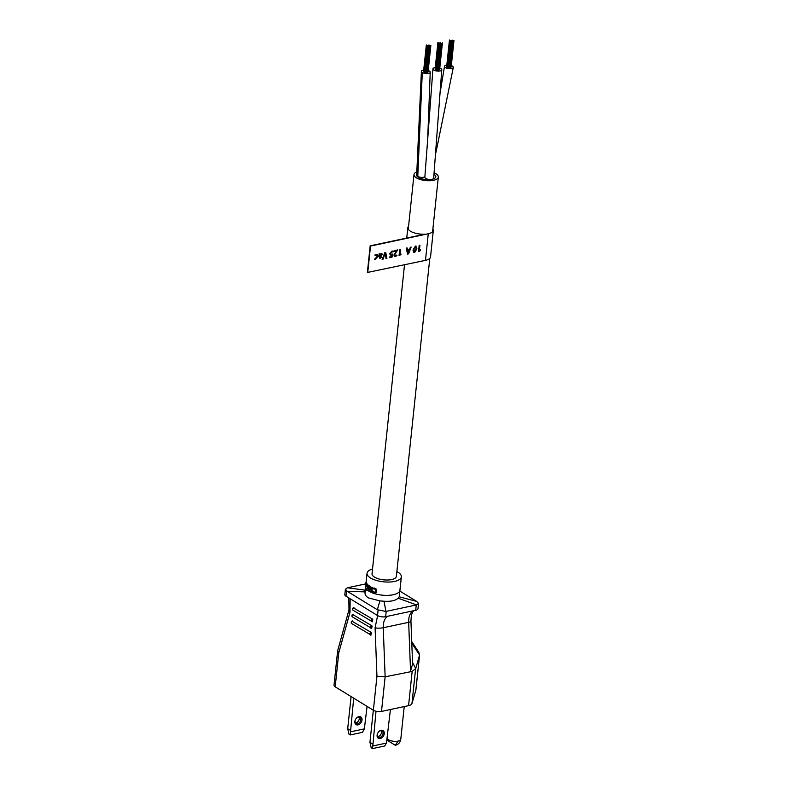 <?xml version="1.0" encoding="UTF-8"?>
<svg xmlns="http://www.w3.org/2000/svg" width="788" height="788" viewBox="0 0 788 788"><rect width="100%" height="100%" fill="white"/><g stroke="black" fill="none" stroke-linecap="round" stroke-linejoin="round"><path stroke-width="1.18" d="M435.252 67.571A4.442 1.753 6 0 0 432.947 68.842L424.85 177.221A4.442 1.753 6 0 0 425.737 178.433A4.442 1.753 6 0 1 424.85 177.221A4.442 1.753 6 0 0 425.737 178.433A4.442 1.753 6 0 0 430.583 179.477A4.442 1.753 6 0 0 433.686 178.147A4.442 1.753 6 0 0 433.686 178.118A4.442 1.753 6 0 0 433.686 178.118A4.442 1.753 6 0 0 433.686 178.118L441.772 69.777A4.442 1.753 6 0 0 440.728 68.467A4.442 1.753 6 0 0 439.783 68.054M432.947 68.842A4.442 1.753 6 0 0 433.991 70.152A4.442 1.753 6 0 0 438.798 71.097A4.442 1.753 6 0 0 441.782 69.777M423.708 70.033A4.442 1.753 6 0 0 421.393 71.314A4.442 1.753 6 0 0 422.289 72.526A4.442 1.753 6 0 0 427.135 73.57A4.442 1.753 6 0 0 430.228 72.24A4.442 1.753 6 0 0 429.332 71.018A4.442 1.753 6 0 0 428.229 70.516M421.393 71.314L416.675 175.123A4.442 1.753 6 0 0 417.778 176.463A4.442 1.753 6 0 0 424.89 176.827M446.806 65.108A4.442 1.753 6 0 0 444.491 66.379A4.442 1.753 6 0 0 445.387 67.601A4.442 1.753 6 0 0 450.234 68.645A4.442 1.753 6 0 0 453.327 67.305A4.442 1.753 6 0 0 452.44 66.093A4.442 1.753 6 0 0 451.327 65.591M408.568 226.245A12.815 5.053 6 0 0 407.829 227.683A12.815 5.053 6 0 0 410.41 231.189A12.815 5.053 6 0 0 424.899 234.184L370.173 245.846L367.375 272.471L425.481 260.365A12.815 5.053 6 0 0 430.524 256.977L433.321 230.362A12.815 5.053 6 0 0 432.898 228.796M367.72 272.678L370.518 246.063L428.278 233.75A12.815 5.053 6 0 0 433.321 230.362M406.263 248.102L407.091 247.924L407.465 249.816L409.573 249.372L410.351 247.225L411.149 247.058L408.578 253.884L407.544 254.1L406.263 248.102M377.314 256.504L376.043 255.145L375.058 255.607L375.009 254.928L377.442 254.544L378.082 256.287L375.6 259.193L374.566 259.154L377.314 256.504M376.024 255.135L375.049 255.598M382.308 254.386L381.195 253.342L382.308 254.386L379.698 256.681L381.697 257.43L379.373 258.109L380.289 258.198L378.939 256.622L379.156 253.874L379.875 253.726L379.905 254.357L381.944 253.431M382.298 254.376L379.688 256.583L380.486 257.459M385.135 253.47L382.948 259.331L382.141 259.518L384.82 252.672L385.736 252.475L386.878 258.513L386.051 258.691L385.135 253.47L382.958 259.341L382.15 259.498M392.719 254.1L392.02 257.154L389.43 257.706L389.499 257.006L391.557 256.563L391.912 255.026L390.227 255.007L389.715 253.588L391.971 251.057L393.33 251.116L393.064 251.855L391.902 251.766L390.484 253.332L390.828 254.268L392.719 254.1M396.531 250.86L394.128 251.372L394.197 250.673L397.713 249.924L394.66 254.819L395.586 255.795L396.788 255.016L396.965 255.588L395.349 256.533L394.384 256.435L395.33 256.524L393.882 255.085L396.531 250.86L394.128 251.362M397.694 249.924L394.64 254.81L395.566 255.785M399.053 255.657L399.693 249.501L400.462 249.333L399.9 254.701L400.885 253.884L400.954 254.563L399.053 255.657L400.954 254.563L400.875 253.903M416.941 248.811L415.424 246.043L416.941 248.811L414.695 252.406L413.818 252.308L414.675 252.396C413.395 252.337 412.892 251.431 413.188 249.697L415.434 246.053L416.271 246.161M418.526 251.5L419.177 245.344L419.935 245.186L419.374 250.554L420.359 249.737L420.428 250.407L418.526 251.5M377.442 254.534L378.082 256.287M378.063 256.277L375.6 259.193L374.546 259.144M379.865 253.726L379.905 254.357M379.678 256.671L380.476 257.449L379.678 256.671M381.569 256.898L380.269 258.178M381.54 254.652L380.919 254.091L381.52 254.642L380.919 254.091L379.747 255.883L381.54 254.652L380.939 254.1L379.767 255.893M385.726 252.475L386.878 258.513L386.051 258.671M392.7 254.11L392.02 257.154L389.43 257.696M390.218 254.997L391.912 255.026M393.31 251.106L390.484 253.332M390.464 253.322L390.818 254.258M396.778 255.036L396.965 255.588M396.945 255.578L395.349 256.533M400.442 249.343L399.9 254.701M407.081 247.924L407.465 249.816M411.129 247.058L408.578 253.884L407.544 254.091M409.297 250.121L407.583 250.466L408.135 253.234L409.297 250.121L407.603 250.476L408.154 253.244M414.675 252.396L416.921 248.801M415.335 246.762L413.956 249.491L414.803 251.697L416.172 249.018L415.749 246.821L413.936 249.481L414.793 251.687M419.915 245.186L419.374 250.554M420.349 249.747L420.428 250.407M420.418 250.397L419.196 251.362M419.177 251.352L418.526 251.49M416.783 174.079A9.692 3.822 6 0 0 416.537 174.769A9.692 3.822 6 0 0 418.487 177.418A9.692 3.822 6 0 0 429.056 179.703A9.692 3.822 6 0 0 435.803 176.798A9.692 3.822 6 0 0 434.07 174.286A9.692 3.822 6 0 1 435.803 176.798A9.692 3.822 6 0 1 429.056 179.703A9.692 3.822 6 0 1 418.487 177.418A9.692 3.822 6 0 1 416.537 174.769A9.692 3.822 6 0 1 416.783 174.079M417 171.784A12.234 4.827 6 0 0 414.005 174.503A12.234 4.827 6 0 0 416.468 177.852A12.234 4.827 6 0 0 429.805 180.728A12.234 4.827 6 0 0 438.335 177.064A12.234 4.827 6 0 0 435.872 173.715A12.234 4.827 6 0 0 434.218 172.858M404.51 264.837L372.034 573.782A12.234 4.827 6 0 0 374.497 577.131A12.234 4.827 6 0 0 387.844 580.007A12.234 4.827 6 0 0 396.374 576.333L429.785 258.415M416.763 174.246A9.614 3.792 6 0 0 416.606 174.778A9.614 3.792 6 0 0 418.536 177.408A9.614 3.792 6 0 0 429.027 179.674A9.614 3.792 6 0 0 435.734 176.788A9.614 3.792 6 0 0 434.07 174.335A9.614 3.792 6 0 1 435.734 176.788A9.614 3.792 6 0 1 429.027 179.674A9.614 3.792 6 0 1 418.536 177.408A9.614 3.792 6 0 1 416.606 174.778A9.614 3.792 6 0 1 416.763 174.246M425.737 178.433A4.442 1.753 6 0 0 430.583 179.477A4.442 1.753 6 0 0 433.686 178.147A4.442 1.753 6 0 1 430.583 179.477A4.442 1.753 6 0 1 425.737 178.433M451.524 40.267L452.312 40.178L451.524 40.267M448.539 67.413L449.327 67.561M448.145 67.443L451.278 40.848M448.973 67.532L451.711 40.966M447.249 67.088L450.421 40.631M446.766 66.783L449.928 40.336M439.97 42.729L440.758 42.641L439.97 42.729M436.985 69.876L437.773 70.024M436.601 69.905L439.763 43.251M437.419 69.994L440.157 43.429M435.695 69.551L438.867 43.094M435.212 69.245L438.384 42.798M428.426 45.192L429.214 45.103L428.426 45.192M425.441 72.338L426.229 72.496M425.047 72.368L428.179 45.773M425.865 72.457L428.603 45.891M424.151 72.013L427.313 45.556M423.658 71.708L426.83 45.261M399.871 591.099L416.635 601.392L399.191 596.792L401.368 576.865A17.257 6.806 6 0 0 397.891 572.137A17.257 6.806 -174 0 1 401.368 576.865A17.257 6.806 -174 0 1 389.341 582.036A17.257 6.806 -174 0 1 370.518 577.978A17.257 6.806 -174 0 1 367.041 573.25A17.257 6.806 -174 0 1 372.537 569.005A17.257 6.806 6 0 0 367.041 573.25A17.257 6.806 6 0 0 370.518 577.978A17.257 6.806 6 0 0 389.341 582.036A17.257 6.806 6 0 0 401.368 576.865L399.969 590.173A17.257 6.806 -174 0 1 387.942 595.354A17.257 6.806 -174 0 1 369.119 591.286A17.257 6.806 -174 0 1 365.642 586.567L365.002 592.645M397.891 572.137A17.257 6.806 6 0 0 396.876 571.566A17.257 6.806 -174 0 1 397.891 572.137M381.156 730.712A3.645 2.581 -58.5 0 1 381.481 732.505A3.645 2.581 -58.5 0 1 377.6 736.504M384.268 733.648A4.511 3.201 -58.5 0 1 380.259 738.543A4.511 3.201 -58.5 0 1 377.107 735.174A4.511 3.201 -58.5 0 1 381.126 730.289A4.511 3.201 -58.5 0 1 384.268 733.648M377.275 734.712A3.645 2.581 121.5 0 0 378.26 737.194A3.645 2.581 121.5 0 0 381.215 736.741A3.645 2.581 121.5 0 0 383.057 733.48A3.645 2.581 121.5 0 0 382.072 730.988A3.645 2.581 121.5 0 0 379.117 731.441A3.645 2.581 121.5 0 0 377.275 734.712M376.014 711.259L372.813 745.98L386.445 743.074L384.711 745.99L372.468 748.6L371.246 747.851L369.946 742.335L373.325 710.224M369.946 742.335L372.576 743.951M386.445 743.074L390.424 709.515M372.468 748.6L372.813 745.98M358.914 717.06A3.645 2.581 -58.5 0 1 359.239 718.853A3.645 2.581 -58.5 0 1 355.358 722.852M362.027 719.996A4.511 3.201 -58.5 0 1 358.018 724.891A4.511 3.201 -58.5 0 1 354.866 721.522A4.511 3.201 -58.5 0 1 358.885 716.637A4.511 3.201 -58.5 0 1 362.027 719.996M355.033 721.059A3.645 2.581 121.5 0 0 356.018 723.542A3.645 2.581 121.5 0 0 358.973 723.089A3.645 2.581 121.5 0 0 360.815 719.828A3.645 2.581 121.5 0 0 359.83 717.336A3.645 2.581 121.5 0 0 356.875 717.789A3.645 2.581 121.5 0 0 355.033 721.059M353.704 698.178L350.512 731.825L364.371 728.87L367.08 706.383M364.371 728.87L362.47 732.338L350.227 734.948L349.005 734.199L347.705 728.683L351.084 696.572M347.705 728.683L350.335 730.299M350.227 734.948L350.512 731.825M419.541 655.34L415.897 690.012A14.568 5.743 -174 0 1 415.818 690.416L411.957 703.576A8.737 3.447 -174 0 1 408.568 705.644L381.5 711.416L385.135 676.813L412.163 671.425L415.739 668.48L412.528 662.462M411.73 641.56L418.783 652.277L419.571 655.005L415.739 668.48M411.789 643.195L419.571 655.005L415.818 690.416M368.262 585.425L368.725 585.326A17.257 6.806 6 0 0 369.001 585.523L368.223 588.705A17.838 7.033 -174 0 1 367.937 588.508L367.474 588.144A17.838 7.033 -174 0 1 367.277 587.986L367.149 584.489A17.838 7.033 6 0 0 367.366 584.696L367.513 587.759L368.262 585.425A17.838 7.033 6 0 0 368.538 585.622L368.223 588.705M366.725 584.588L366.115 585.553A17.838 7.033 -174 0 1 365.809 585.051L365.928 586.045A17.838 7.033 6 0 0 366.105 586.321L366.39 586.242A17.838 7.033 6 0 0 366.578 586.459L366.065 586.705A17.838 7.033 -174 0 1 365.888 586.43L365.868 582.706A17.838 7.033 6 0 0 365.977 582.943L366.272 583.445A17.838 7.033 6 0 0 366.459 583.711L366.725 584.588L367.622 584.381A17.257 6.806 6 0 0 367.838 584.597L368.193 587.73M365.868 582.706L366.39 582.598A17.257 6.806 6 0 0 366.489 582.834L366.479 583.406M366.115 583.307L366.765 583.337A17.257 6.806 6 0 0 366.952 583.603L367.208 584.479M366.331 585.661L366.43 585.937A17.257 6.806 6 0 0 366.587 586.193M366.39 586.242L366.873 586.134A17.257 6.806 6 0 0 366.962 586.242M416.635 601.392L418.536 603.421L416.517 604.918L398.147 598.2C395.389 600.692 390.681 601.697 383.992 601.214L379.895 600.899L368.42 597.895C365.622 596.092 364.539 594.083 365.169 591.867L347.301 591.315L345.39 589.257L347.419 587.789L365.799 583.869M368.587 589.976L369.05 589.877A17.257 6.806 6 0 0 369.247 590.005A17.257 6.806 6 0 0 369.355 590.074L368.843 590.655A17.838 7.033 -174 0 1 368.538 590.458L368.587 589.976A17.838 7.033 6 0 0 368.892 590.173M369.011 585.937L369.474 585.839A17.257 6.806 6 0 0 369.671 585.967A17.257 6.806 6 0 0 369.779 586.026L368.991 589.207A17.838 7.033 -174 0 1 368.685 589.02L369.011 585.937A17.838 7.033 6 0 0 369.316 586.124M366.361 584.558L366.528 584.893A17.257 6.806 -174 0 1 366.361 584.558L365.849 584.666L366.223 583.829A17.838 7.033 6 0 0 366.42 584.095M366.154 585.169A17.838 7.033 -174 0 1 365.849 584.666M372.429 588.853L373.788 588.153A17.838 7.033 6 0 0 374.635 588.429L376.122 590.439L375.807 592.34L374.162 592.95A17.838 7.033 -174 0 1 373.315 592.675L372.192 591.059A17.838 7.033 6 0 0 372.714 591.266L373.374 592.093A17.838 7.033 6 0 0 374.221 592.379L375.334 591.709L375.423 589.857L374.576 589.01A17.838 7.033 -174 0 1 373.729 588.725L372.941 589.05A17.838 7.033 -174 0 1 372.429 588.853M371.493 587.247A17.838 7.033 6 0 0 371.887 587.424L371.414 591.946A17.838 7.033 6 0 1 371.02 591.778L371.227 589.848L370.488 590.015A17.838 7.033 6 0 1 370.202 589.877L369.838 586.43A17.838 7.033 -174 0 0 370.173 586.607L370.537 589.631L371.266 589.463L371.966 587.149A17.257 6.806 6 0 0 372.369 587.326L371.887 587.424M372.192 591.059L372.675 590.961A17.257 6.806 6 0 0 373.197 591.158L373.867 591.995A17.257 6.806 6 0 0 374.733 592.271L374.221 592.379M373.867 591.995L373.374 592.093M372.951 588.144L374.28 588.045A17.257 6.806 6 0 0 375.147 588.321L376.654 590.33L376.339 592.221L375.098 592.931M376.083 592.556L375.551 592.665M376.339 592.221L375.807 592.34M376.497 591.768L375.965 591.886M376.654 590.33L376.122 590.439M376.595 589.818L376.063 589.926M376.418 589.375L375.886 589.483M376.034 588.872L375.512 588.991M375.64 588.567L375.127 588.675M375.147 588.321L374.635 588.429M374.28 588.045L373.788 588.153M373.551 588.685L372.941 589.05M369.838 586.43L370.301 586.331A17.257 6.806 6 0 0 370.636 586.508L370.537 589.631M372.369 587.326L371.414 591.946M369.779 586.026L368.991 589.207M369.355 590.074L368.843 590.655M366.43 585.937L365.928 586.045M366.952 583.603L366.459 583.711M366.765 583.337L366.272 583.445M366.489 583.071L365.977 583.179M366.489 582.834L365.977 582.943M398.147 598.2L399.191 596.792M366.223 590.31L347.419 587.789M379.895 600.899L377.353 609.764L347.301 591.315M383.992 601.214L385.933 611.429L377.353 609.764M385.933 611.429L416.517 604.918M345.39 589.257L344.829 594.595A5.821 2.295 6 0 0 346.001 596.191L377.531 615.536A5.821 2.295 6 0 0 385.657 616.699L415.69 610.296A5.821 2.295 6 0 0 417.975 608.76L418.536 603.421M413.375 610.789A14.568 8.52 -102 0 0 408.667 622.323L410.538 671.051L412.597 664.008L410.942 621.161C411.336 611.055 413.7 611.094 414.173 610.533M350.158 598.742L349.98 612.375L338.771 652.799L337.638 650.829L334.023 685.225A5.821 2.295 6 0 0 335.195 686.821L373.374 710.254L376.95 676.232L385.135 676.813L383.244 627.74A14.568 8.52 78 0 1 387.962 616.206M373.374 710.254A5.821 2.295 6 0 0 381.5 711.416M337.638 650.829L348.986 609.833L348.848 597.934M372.813 619.801L372.241 621.712A1.458 1.034 -58.5 0 1 372.517 619.053L372.241 621.712M353.546 607.972L372.517 619.053M372.113 626.46L371.542 628.371A1.458 1.034 -58.5 0 1 371.818 625.711L371.542 628.371M352.847 614.63L371.818 625.711M371.414 633.109L370.843 635.029A1.458 1.034 -58.5 0 1 371.118 632.36L370.843 635.029M352.147 621.289L371.118 632.36M422.289 72.526L417.778 176.463M425.481 260.365L428.278 233.75M387.341 738.819A6.915 2.728 6 0 0 388.415 739.725A6.915 2.728 6 0 0 398.058 741.114A6.915 2.728 6 0 0 400.777 739.282C400.294 742.434 398.482 744.453 395.34 745.32L387.194 740.257M398.058 741.114L395.34 745.32M371.02 635.059L351.655 623.544A1.458 1.034 -58.5 0 1 352.561 620.964M371.719 628.41L352.354 616.886A1.458 1.034 -58.5 0 1 353.26 614.315M353.96 607.656A1.458 1.034 121.5 0 0 353.054 610.227C352.305 608.897 352.541 608.031 353.782 607.617M415.69 610.296L416.251 604.977M376.95 676.232L375.088 627.79A5.821 1.34 -2.2 0 0 383.244 627.74L408.667 622.323A5.821 1.34 -2.2 0 0 410.942 621.161M346.562 590.872L346.001 596.191M378.092 610.227L377.531 615.536M385.657 616.699L386.209 611.38M411.957 703.576L415.581 669.111M408.568 705.644L412.163 671.425M349.98 612.375A5.821 3.142 -164.5 0 1 348.986 609.833M375.088 627.79L377.619 615.595M338.771 652.799L335.195 686.821M430.218 72.269L427.391 146.942M439.468 96.668L444.491 66.419M435.882 152.754L453.327 67.344M406.736 238.055L407.829 227.683M438.335 177.064L432.582 231.8M414.005 174.503L408.253 229.239M453.661 40.69L450.864 67.315M452.174 41.015L449.377 67.63M449.987 40.523L447.19 67.138M449.446 40.03L446.648 66.655M453.977 40.424L451.179 67.039M452.972 41.045L450.175 67.66M452.509 40.996L449.712 67.61M450.943 40.868L448.145 67.492M450.48 40.818L447.683 67.443M449.505 40.218L446.707 66.842M453.346 40.966L450.549 67.581M440.994 43.399L438.167 70.073M442.107 43.153L439.31 69.777M440.62 43.478L437.823 70.093M438.433 42.985L435.636 69.6M437.892 42.493L435.094 69.117M442.423 42.887L439.625 69.502M441.428 43.507L438.63 70.122M439.389 43.33L436.591 69.955M438.926 43.281L436.128 69.905M437.951 42.68L435.153 69.305M441.792 43.429L438.995 70.043M430.553 45.615L427.756 72.24M429.066 45.94L426.269 72.555M426.889 45.448L424.092 72.063M426.338 44.955L423.54 71.58M430.869 45.349L428.071 71.964M429.874 45.97L427.076 72.585M429.411 45.921L426.613 72.535M427.835 45.793L425.037 72.417M427.372 45.743L424.574 72.368M426.397 45.143L423.599 71.767M430.248 45.891L427.451 72.506M366.046 582.667L367.041 573.25L366.046 582.667M404.214 706.58L400.777 739.282M372.419 621.752L353.054 610.227M352.354 616.886C351.606 615.556 351.842 614.679 353.083 614.276M351.655 623.544C350.906 622.205 351.143 621.338 352.384 620.934"/></g></svg>
